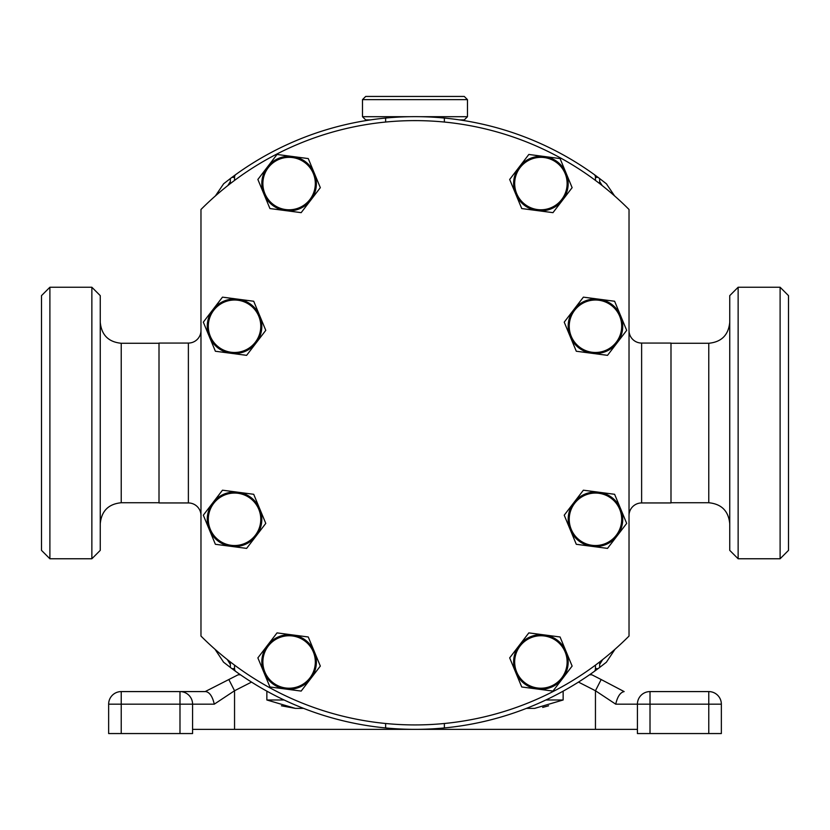 <?xml version="1.0" encoding="UTF-8"?>
<svg xmlns="http://www.w3.org/2000/svg" width="830" height="830" viewBox="0 0 830 830"><rect width="100%" height="100%" fill="white"/><g stroke="black" fill="none" stroke-linecap="round" stroke-linejoin="round"><path stroke-width="1.25" d="M788.5 295.636L788.5 550.373L780.107 558.766L780.107 287.242L788.5 295.636M738.14 558.766L729.746 550.373L729.746 295.636L738.14 287.242L738.14 558.766L780.107 558.766M41.5 550.373L41.5 295.636L49.893 287.242L49.893 558.766L41.5 550.373M91.86 287.242L100.254 295.636L100.254 550.373L91.86 558.766L91.86 287.242L49.893 287.242M721.353 704.172L650.014 704.172L650.014 691.587A12.585 12.585 0 0 0 637.419 704.172A12.585 12.585 0 0 1 650.014 691.587L708.768 691.587A12.585 12.585 0 0 1 721.353 704.172L721.353 733.554L637.419 733.554L637.419 704.172L615.725 704.172L595.452 690.747L578.468 682.094M192.581 729.352L637.419 729.352M545.901 699.981L563.145 699.981L534.676 708.374L526.428 708.374M303.573 708.374L295.324 708.374L266.855 699.981L266.855 691.162M589.497 674.8L591.883 674.8L601.169 679.531L595.452 690.747L595.452 729.352M240.503 674.8L238.117 674.8L228.831 679.531L234.548 690.747L251.532 682.094M281.422 705.801L295.324 708.374M542.685 707.43L548.578 705.801M615.725 704.172C617.458 696.588 620.269 692.386 624.15 691.587L601.169 679.531M205.85 691.587L179.986 691.587L205.85 691.587C209.731 692.386 212.542 696.588 214.275 704.172L234.548 690.747L234.548 729.352M179.986 733.554L179.986 704.172L192.581 704.172A12.585 12.585 0 0 0 179.986 691.587L121.232 691.587A12.585 12.585 0 0 0 108.647 704.172L108.647 733.554L192.581 733.554L192.581 704.172L214.275 704.172M128.162 691.587L150.614 691.587M228.831 679.531L205.166 691.587L228.831 679.531M231.165 177.931L223.633 183.772L215.395 195.932M614.605 195.932L606.367 183.772L598.835 177.931M214.991 649.257L223.633 662.236L231.165 668.067M598.835 668.067L606.367 662.236L615.009 649.257M230.346 664.457L227.347 659.601M234.548 665.121L234.548 668.658A4.192 4.192 0 0 0 235.388 671.179L230.346 667.455L230.346 661.946M227.783 185.598L230.346 181.552M230.346 183.596L230.346 178.554L235.388 174.819A4.192 4.192 0 0 0 234.548 177.35L234.548 180.421M599.654 181.552L602.217 185.598M595.452 180.421L595.452 177.35A4.192 4.192 0 0 0 594.612 174.819L599.654 178.554L599.654 183.596M602.653 659.601L599.654 664.457M599.654 661.946L599.654 667.455L594.612 671.179A4.192 4.192 0 0 0 595.452 668.658L595.452 665.121M444.372 723.501L444.372 727.941A306.353 306.353 0 0 0 594.612 671.179M385.628 723.501L385.628 727.941A306.353 306.353 0 0 0 444.372 727.941M235.388 671.179A306.353 306.353 0 0 0 385.628 727.941M594.612 174.819A306.353 306.353 0 0 0 444.372 118.057L444.372 122.041M444.372 118.057A306.353 306.353 0 0 0 385.628 118.057L385.628 122.041M385.628 118.057A306.353 306.353 0 0 0 235.388 174.819M200.974 330.464A12.585 12.585 0 0 1 188.379 343.06L159.007 343.06L159.007 502.949L188.379 502.949L188.379 343.06M200.974 515.534A12.585 12.585 0 0 0 188.379 502.949M629.026 515.534A12.585 12.585 0 0 1 641.621 502.949L670.993 502.949L670.993 343.06L641.621 343.06L641.621 502.949M629.026 330.464A12.585 12.585 0 0 0 641.621 343.06M200.974 209.482A302.162 302.162 0 0 1 629.026 209.482L629.026 636.06A302.162 302.162 0 0 1 200.974 636.06L200.974 209.482M560.063 636.984L572.129 666.075L552.967 691.079L521.738 686.981L509.672 657.879L528.835 632.885L560.063 636.984M544.449 634.929A27.276 27.276 0 0 1 562.543 678.577A27.276 27.276 0 0 1 515.7 672.425A27.276 27.276 0 0 1 544.449 634.929M565.126 651.934A26.228 26.228 0 0 0 530.847 637.751A26.228 26.228 0 0 0 516.675 672.03A26.228 26.228 0 0 0 550.944 686.213A26.228 26.228 0 0 0 565.126 651.934M614.615 494.296L626.681 523.398L607.519 548.391L576.29 544.293L564.224 515.191L583.386 490.198L614.615 494.296M599.001 492.252A27.276 27.276 0 0 1 617.105 535.889A27.276 27.276 0 0 1 570.262 529.748A27.276 27.276 0 0 1 599.001 492.252M619.688 509.247A26.228 26.228 0 0 0 585.409 495.064A26.228 26.228 0 0 0 571.227 529.343A26.228 26.228 0 0 0 605.506 543.526A26.228 26.228 0 0 0 619.688 509.247M308.262 636.984L320.328 666.075L310.752 678.577L301.166 691.079L269.937 686.981L257.871 657.879L277.033 632.885L308.262 636.984M292.648 634.929A27.276 27.276 0 0 1 310.752 678.577A27.276 27.276 0 0 1 263.899 672.425A27.276 27.276 0 0 1 292.648 634.929M313.325 651.934A26.228 26.228 0 0 0 279.056 637.751A26.228 26.228 0 0 0 264.874 672.03A26.228 26.228 0 0 0 299.153 686.213A26.228 26.228 0 0 0 313.325 651.934M253.71 494.296L265.776 523.398L246.614 548.391L215.385 544.293L203.319 515.191L222.482 490.198L253.71 494.296M238.096 492.252A27.276 27.276 0 0 1 256.19 535.889A27.276 27.276 0 0 1 209.347 529.748A27.276 27.276 0 0 1 238.096 492.252M258.773 509.247A26.228 26.228 0 0 0 224.494 495.064A26.228 26.228 0 0 0 210.312 529.343A26.228 26.228 0 0 0 244.591 543.526A26.228 26.228 0 0 0 258.773 509.247M253.71 301.249L265.776 330.35L246.614 355.344L215.385 351.246L203.319 322.154L212.895 309.652L222.482 297.15L253.71 301.249M238.096 299.205A27.276 27.276 0 0 1 256.19 342.842A27.276 27.276 0 0 1 209.347 336.7A27.276 27.276 0 0 1 238.096 299.205M258.773 316.199A26.228 26.228 0 0 0 224.494 302.016A26.228 26.228 0 0 0 210.312 336.295A26.228 26.228 0 0 0 244.591 350.478A26.228 26.228 0 0 0 258.773 316.199M614.615 301.249L626.681 330.35L607.519 355.344L576.29 351.246L564.224 322.154L583.386 297.15L614.615 301.249M599.001 299.205A27.276 27.276 0 0 1 617.105 342.842A27.276 27.276 0 0 1 570.262 336.7A27.276 27.276 0 0 1 599.001 299.205M619.688 316.199A26.228 26.228 0 0 0 585.409 302.016A26.228 26.228 0 0 0 571.227 336.295A26.228 26.228 0 0 0 605.506 350.478A26.228 26.228 0 0 0 619.688 316.199M560.063 158.572L572.129 187.663L552.967 212.656L521.738 208.558L509.672 179.467L519.248 166.965L528.835 154.463L560.063 158.572M544.449 156.517A27.276 27.276 0 0 1 562.543 200.165A27.276 27.276 0 0 1 515.7 194.013A27.276 27.276 0 0 1 544.449 156.517M565.126 173.522A26.228 26.228 0 0 0 530.847 159.339A26.228 26.228 0 0 0 516.675 193.608A26.228 26.228 0 0 0 550.944 207.791A26.228 26.228 0 0 0 565.126 173.522M308.262 158.572L320.328 187.663L310.752 200.165L301.166 212.656L269.937 208.558L257.871 179.467L277.033 154.463L308.262 158.572M292.648 156.517A27.276 27.276 0 0 1 310.752 200.165A27.276 27.276 0 0 1 263.899 194.013A27.276 27.276 0 0 1 292.648 156.517M313.325 173.522A26.228 26.228 0 0 0 279.056 159.339A26.228 26.228 0 0 0 264.874 193.608A26.228 26.228 0 0 0 299.153 207.791A26.228 26.228 0 0 0 313.325 173.522M420.603 116.698L467.477 116.698L464.281 119.894L459.498 119.894M370.502 119.894L365.677 119.894L362.482 116.698L409.398 116.698M362.482 99.642L365.677 96.446L464.281 96.446L467.477 99.642L362.482 99.642L362.482 116.698M670.993 343.267L708.768 343.267L708.768 502.741C721.509 503.986 728.501 510.979 729.746 523.72M159.007 502.741L121.232 502.741L121.232 343.267C108.491 342.022 101.499 335.03 100.254 322.279M708.768 733.554L708.768 691.587M650.014 733.554L650.014 704.172L637.419 704.172M563.145 699.981L563.145 691.162M266.855 699.981L284.099 699.981M121.232 733.554L121.232 704.172L179.986 704.172L179.986 691.587A12.585 12.585 0 0 1 192.581 704.172M108.647 704.172L121.232 704.172L121.232 691.587M595.452 668.658L598.046 668.658M231.954 668.658L234.548 668.658M598.046 177.35L595.452 177.35M234.548 177.35L231.954 177.35M738.14 287.242L780.107 287.242M670.993 502.741L708.768 502.741M708.768 343.267C721.509 342.022 728.501 335.03 729.746 322.279M91.86 558.766L49.893 558.766M159.007 343.267L121.232 343.267M121.232 502.741C108.491 503.986 101.499 510.979 100.254 523.72M223.633 662.236L223.083 661.603M606.367 183.772L606.917 184.405M467.477 99.642L467.477 116.698"/></g></svg>
